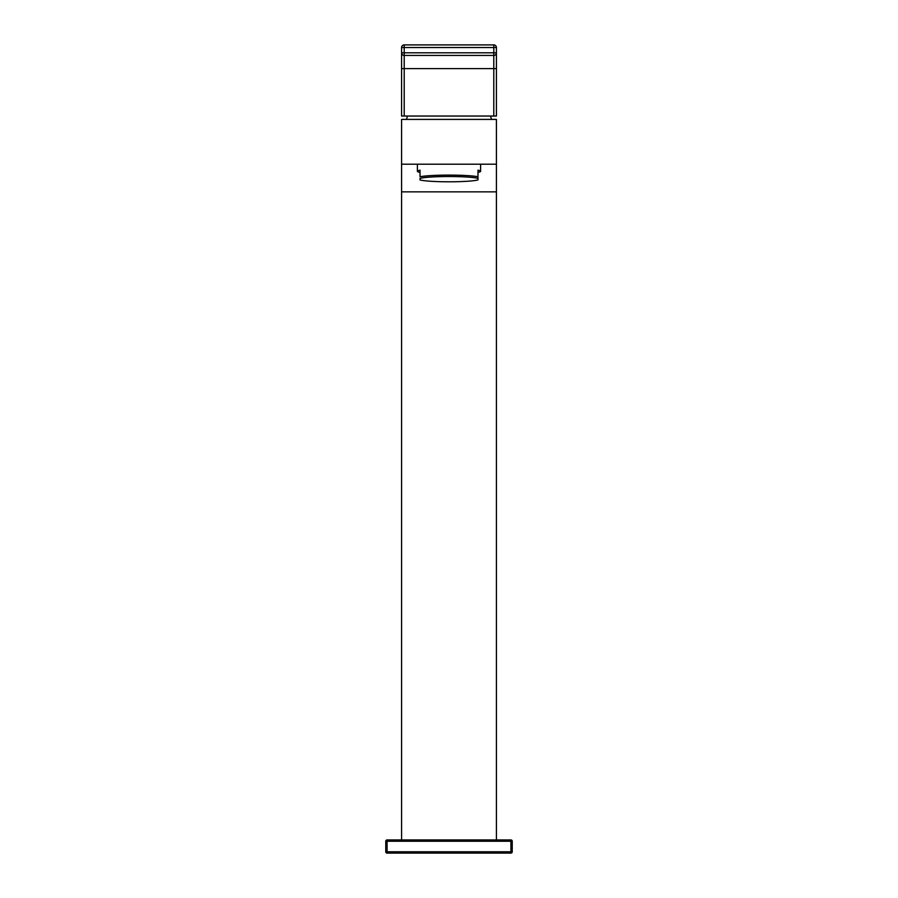 <?xml version="1.0" encoding="UTF-8"?>
<svg xmlns="http://www.w3.org/2000/svg" width="898" height="898" viewBox="0 0 898 898"><rect width="100%" height="100%" fill="white"/><g stroke="black" fill="none" stroke-linecap="round" stroke-linejoin="round"><path stroke-width="1.35" d="M385.77 841.246A1.313 1.313 0 0 1 387.094 839.933A1.313 1.313 0 0 0 385.77 841.246L385.77 851.787L385.77 841.246L387.094 841.246L387.094 851.787L385.77 851.787A1.313 1.313 0 0 0 387.094 853.1A1.313 1.313 0 0 1 385.77 851.787M512.23 851.787A1.313 1.313 0 0 1 510.906 853.1L510.906 841.246L387.094 841.246L387.094 839.933L510.906 839.933L510.906 841.246L512.23 841.246L512.23 851.787L387.094 851.787L387.094 853.1L510.906 853.1A1.313 1.313 0 0 0 512.23 851.787L512.23 841.246A1.313 1.313 0 0 0 510.906 839.933A1.313 1.313 0 0 1 512.23 841.246M496.414 164.199L496.414 119.412L401.586 119.412L401.586 164.199L496.414 164.199L496.414 839.933M401.586 839.933L401.586 164.199M491.464 119.412L490.577 116.033M406.536 119.412L407.423 116.033M417.39 164.199L417.39 171.293A31.61 2.75 180 0 1 420.017 170.182L420.017 176.749A31.61 2.75 0 0 1 449 175.099A31.61 2.75 0 0 1 477.983 176.749L477.983 178.388A30.296 2.638 180 0 0 449 176.524A30.296 2.638 180 0 0 420.017 178.388L420.017 179.937A30.296 2.638 180 0 0 449 181.8A30.296 2.638 180 0 0 477.983 179.937L477.983 170.182A31.61 2.75 180 0 1 480.61 171.293A31.61 2.75 180 0 1 477.983 172.394M417.39 171.293A31.61 2.75 180 0 0 420.017 172.394M496.414 116.033L401.586 116.033L401.586 47.538A2.638 2.638 0 0 1 404.212 44.9A2.638 2.638 0 0 0 401.586 47.538L404.212 47.538L404.212 44.9L493.788 44.9A2.638 2.638 0 0 1 496.414 47.538L496.414 116.033M401.586 52.802L404.212 52.802L404.212 55.44A2.638 2.638 0 0 1 401.586 52.802A2.638 2.638 0 0 0 404.212 55.44L493.788 55.44L493.788 116.033M496.414 47.538L493.788 47.538L493.788 44.9M493.788 52.802L493.788 55.44A2.638 2.638 0 0 0 496.414 52.802L493.788 52.802L493.788 47.538L404.212 47.538L404.212 52.802L493.788 52.802M401.586 191.858L496.414 191.858M496.414 68.607L404.212 68.607L404.212 55.44M404.212 116.033L404.212 68.607L401.586 68.607M480.61 164.199L480.61 171.293"/></g></svg>
